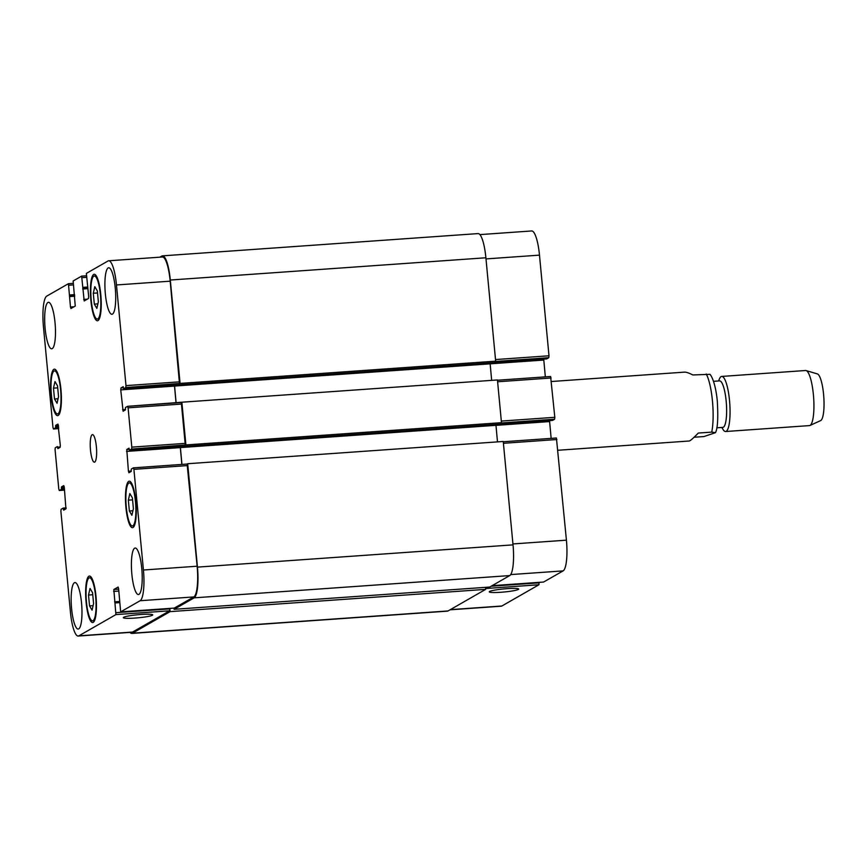 <?xml version="1.0" encoding="UTF-8"?>
<svg xmlns="http://www.w3.org/2000/svg" width="867" height="867" viewBox="0 0 867 867"><rect width="100%" height="100%" fill="white"/><g stroke="black" fill="none" stroke-linecap="round" stroke-linejoin="round"><path stroke-width="1.3" d="M557.925 450.266L689.276 441C690.273 440.848 693.286 438.203 698.303 433.056L711.731 432.113L715.47 432.666L703.993 436.545L694.088 437.25M709.954 374.327L692.809 374.956C688.94 372.973 686.144 372.03 684.41 372.138L551.423 381.513M713.498 381.328L719.588 380.895A23.301 5.18 86 0 1 726.188 401.302A23.301 5.18 86 0 1 722.872 427.388L716.771 427.81M718.526 380.971L719.458 378.836A27.614 6.134 86 0 1 721.712 376.43A27.614 6.134 86 0 1 729.526 400.597A27.614 6.134 86 0 1 725.592 431.517A27.614 6.134 86 0 1 723.024 429.447L721.81 427.453M721.712 376.43L805.573 370.512A27.614 6.134 86 0 1 806.093 370.567A27.614 6.134 86 0 1 813.398 394.691A27.614 6.134 86 0 1 809.962 425.469A27.614 6.134 86 0 1 809.464 425.599L725.592 431.517M806.093 370.567L817.375 373.915A23.474 5.213 86 0 1 823.585 394.409A23.474 5.213 86 0 1 820.67 420.582L809.962 425.469M134.884 618.073A14.782 1.539 -5.4 0 1 123.309 617.662A14.782 1.539 -5.4 0 1 137.886 614.736A14.782 1.539 -5.4 0 1 152.755 614.876A14.782 1.539 -5.4 0 1 134.884 618.073M500.812 592.269A14.782 1.539 -5.4 0 1 489.248 591.847A14.782 1.539 -5.4 0 1 503.814 588.931A14.782 1.539 -5.4 0 1 518.683 589.072A14.782 1.539 -5.4 0 1 500.812 592.269M129.367 511.01L128.338 500.151L129.844 493.572L132.38 497.842L133.399 508.691L131.892 515.28L129.367 511.01L132.933 510.75M128.338 500.151L132.564 499.858M94.319 304.111L93.289 293.252L94.796 286.674L97.332 290.944L98.361 301.792L96.855 308.381L94.319 304.111L97.884 303.862M93.289 293.252L97.527 292.959M54.502 398.993L53.472 388.145L54.979 381.556L57.515 385.826L58.544 396.674L57.027 403.263L54.502 398.993L58.067 398.744M53.472 388.145L57.699 387.842M89.539 605.892L88.521 595.044L90.027 588.455L92.563 592.725L93.582 603.573L92.075 610.162L89.539 605.892L93.116 605.643M88.521 595.044L92.747 594.74M97.841 318.883A21.577 4.79 -94 0 0 100.518 296.037A21.577 4.79 -94 0 0 94.308 275.999A21.577 4.79 -94 0 0 91.046 297.858A21.577 4.79 -94 0 0 97.342 319.045A21.577 4.79 -94 0 0 97.841 318.883M98.004 320.595A23.301 5.18 86 0 1 97.462 320.768A23.301 5.18 86 0 1 90.667 297.89A23.301 5.18 86 0 1 94.189 274.286A23.301 5.18 86 0 1 100.897 295.918A23.301 5.18 86 0 1 98.004 320.595M132.889 525.781A21.577 4.79 -94 0 0 135.566 502.936A21.577 4.79 -94 0 0 129.356 482.897A21.577 4.79 -94 0 0 126.094 504.757A21.577 4.79 -94 0 0 132.391 525.944A21.577 4.79 -94 0 0 132.889 525.781M133.052 527.494A23.301 5.18 86 0 1 132.51 527.667A23.301 5.18 86 0 1 125.704 504.789A23.301 5.18 86 0 1 129.226 481.185A23.301 5.18 86 0 1 135.935 502.817A23.301 5.18 86 0 1 133.052 527.494M93.072 620.674A21.577 4.79 -94 0 0 95.749 597.818A21.577 4.79 -94 0 0 89.539 577.79A21.577 4.79 -94 0 0 86.266 599.65A21.577 4.79 -94 0 0 92.574 620.826A21.577 4.79 -94 0 0 93.072 620.674M93.235 622.376A23.301 5.18 86 0 1 92.693 622.549A23.301 5.18 86 0 1 85.887 599.671A23.301 5.18 86 0 1 89.409 576.067A23.301 5.18 86 0 1 96.118 597.699A23.301 5.18 86 0 1 93.235 622.376M58.024 413.776A21.577 4.79 -94 0 0 60.701 390.919A21.577 4.79 -94 0 0 54.491 370.892A21.577 4.79 -94 0 0 51.229 392.751A21.577 4.79 -94 0 0 57.525 413.927A21.577 4.79 -94 0 0 58.024 413.776M58.187 415.477A23.301 5.18 86 0 1 57.645 415.651A23.301 5.18 86 0 1 50.839 392.773A23.301 5.18 86 0 1 54.372 369.169A23.301 5.18 86 0 1 61.069 390.8A23.301 5.18 86 0 1 58.187 415.477M112.493 314.092A23.301 5.18 86 0 1 111.951 314.266A23.301 5.18 86 0 1 105.145 291.388A23.301 5.18 86 0 1 108.668 267.784A23.301 5.18 86 0 1 115.376 289.415A23.301 5.18 86 0 1 112.493 314.092M78.745 628.878A23.301 5.18 86 0 1 78.203 629.052A23.301 5.18 86 0 1 71.397 606.174A23.301 5.18 86 0 1 74.93 582.57A23.301 5.18 86 0 1 81.639 604.201A23.301 5.18 86 0 1 78.745 628.878M138.98 594.35A23.301 5.18 86 0 1 138.438 594.524A23.301 5.18 86 0 1 131.643 571.646A23.301 5.18 86 0 1 135.165 548.042A23.301 5.18 86 0 1 141.874 569.673A23.301 5.18 86 0 1 138.98 594.35M52.258 348.621A23.301 5.18 86 0 1 51.717 348.794A23.301 5.18 86 0 1 44.911 325.916A23.301 5.18 86 0 1 48.433 302.312A23.301 5.18 86 0 1 55.141 323.944A23.301 5.18 86 0 1 52.258 348.621M78.864 635.836A27.614 6.134 86 0 1 78.225 636.042A27.614 6.134 86 0 1 70.4 611.864L60.885 511.216L61.091 509.297L63.204 508.084L63.67 510.154L65.935 508.864L64.266 487.124L63.735 485.618L61.492 486.907L61.405 489.291L59.27 490.505L58.783 488.999L55.076 449.691L55.271 447.773L57.385 446.57L57.861 448.629L60.116 447.339L60.322 445.421L57.959 424.093L55.672 425.383L55.596 427.778L53.461 428.992L52.974 427.474L43.458 326.826A27.614 6.134 86 0 1 46.753 296.113L68.428 283.693L70.465 307.016L70.953 308.522L75.256 306.073L73.153 280.973L81.65 276.118L84.186 300.947L88.477 298.486L88.683 296.568L86.375 273.398L108.017 260.989A27.614 6.134 86 0 1 108.657 260.794A27.614 6.134 86 0 1 116.471 284.961L125.986 385.62L125.78 387.538L123.688 388.741L123.201 386.682L120.946 387.972L120.741 389.89L123.103 411.218L125.379 409.928L125.466 407.533L127.601 406.32L128.088 407.837L131.806 447.134L131.6 449.063L129.486 450.266L129.02 448.196L126.766 449.485L128.424 471.236L128.923 472.743L131.199 471.442L131.285 469.058L133.377 467.855L133.908 469.35L143.423 570.009A27.614 6.134 86 0 1 140.129 600.723L120.654 611.874L118.606 588.552L118.118 587.046L113.826 589.495L115.918 614.595L78.864 635.836L132.575 632.054A27.614 6.134 86 0 1 131.936 632.26L78.225 636.042M94.731 462.089A13.807 3.067 86 0 1 94.405 462.187A13.807 3.067 86 0 1 90.374 448.629A13.807 3.067 86 0 1 92.466 434.638A13.807 3.067 86 0 1 96.443 447.47A13.807 3.067 86 0 1 94.731 462.089M539.09 582.364L538.927 584.759L501.863 606.011A27.614 6.134 86 0 1 501.224 606.206L449.984 609.826M479.885 234.61L531.655 230.958A27.614 6.134 86 0 1 539.48 255.136L548.995 355.784L548.789 357.703L546.665 358.905M543.717 359.122L545.332 376.863M550.61 376.495L497.463 380.234L550.61 376.495L554.815 417.309L554.609 419.227L552.507 420.43L129.508 450.255L552.496 420.43M549.526 420.636L551.152 438.388M503.283 441.769L556.419 438.008L566.422 540.174A27.614 6.134 86 0 1 563.127 570.887L543.62 582.028M132.575 632.054L169.639 610.812L169.845 608.883L170.105 611.625L132.456 633.203A27.614 6.134 86 0 1 131.817 633.409L447.383 611.148A27.614 6.134 -94 0 0 448.033 610.953L485.672 589.365L485.487 587.349M174.137 609.306L489.714 587.046L509.731 575.58A27.614 6.134 -94 0 0 513.026 544.866L503.25 441.476L187.684 463.726L197.448 567.116A27.614 6.134 86 0 1 194.165 597.829L174.137 609.306L174.029 608.103M497.485 441.877L495.891 424.429M554.609 419.227L500.888 423.009L501.473 422.673L497.441 379.952L181.864 402.212L185.906 444.934L131.6 449.063M491.665 380.364L490.072 362.905M548.789 357.703L495.079 361.496L495.664 361.16L485.888 257.77A27.614 6.134 -94 0 0 478.064 233.591L162.497 255.852A27.614 6.134 86 0 1 170.311 280.03L180.087 383.409L125.78 387.538M108.657 260.794L162.367 257A27.614 6.134 86 0 1 170.192 281.179L179.502 383.745M174.43 385.165L176.044 402.906M127.644 406.33L181.311 402.537L185.31 445.27M180.238 446.689L181.864 464.43M187.684 463.726L187.109 464.062L197.134 566.216A27.614 6.134 86 0 1 193.84 596.929L174.332 608.07M131.817 633.409A27.614 6.134 86 0 1 129.996 632.39M180.314 446.678L181.94 464.419M174.495 385.154L176.12 402.906M127.601 406.32L181.864 402.212M159.896 257.174L161.847 256.047A27.614 6.134 86 0 1 162.497 255.852M185.906 444.934L501.473 422.673M180.087 383.409L495.664 361.16M170.105 611.625L485.672 589.365M706.237 374.013A34.517 7.673 86 0 1 712.457 401.063A34.517 7.673 86 0 1 711.731 432.113M450.298 609.642L501.863 606.011M485.997 258.908L539.48 255.136M495.512 359.556L548.995 355.784M174.527 386.053L543.75 360.054M497.615 381.773L551.098 378.001M501.321 421.08L554.815 417.309M495.924 425.361L549.559 421.579M503.424 443.297L556.907 439.526M512.939 543.945L566.422 540.174M510.706 574.583L563.127 570.887M543.663 582.039L492.12 585.669L543.707 582.028M491.155 586.233L539.133 582.841M485.596 588.52L538.927 584.759M59.27 490.505L64.548 490.137L59.314 490.494M58.728 428.612L53.505 428.981L58.728 428.612M68.428 283.693L73.001 283.379L68.46 283.704M73.142 284.907L68.916 285.21M74.053 306.766L70.465 307.016M86.223 275.804L81.682 276.129L86.223 275.793M86.364 277.332L82.137 277.624M87.274 299.18L83.687 299.44M170.192 281.179L116.471 284.961M179.707 381.827L125.986 385.62M123.45 387.798L120.946 387.972M174.451 386.097L120.741 389.89M125.477 409.506L122.615 409.712M181.81 404.044L128.088 407.837M185.516 443.351L131.806 447.134M129.259 449.312L126.766 449.485M180.271 447.621L126.56 451.414M131.296 471.03L128.424 471.236M187.619 465.568L133.908 469.35M133.42 467.844L187.131 464.051L133.453 467.855M197.134 566.216L143.423 570.009M193.84 596.929L140.129 600.723M174.408 608.07L120.697 611.853M118.671 589.159L113.826 589.495M118.844 591.045L113.62 591.413M169.639 610.812L115.918 614.595M169.845 608.883L116.124 612.676M194.165 597.829L509.731 575.58M197.448 567.116L513.026 544.866M180.347 447.578L495.924 425.329M123.688 388.741L546.698 358.905M170.311 280.03L485.888 257.77M82.712 289.014L87.935 288.646M82.788 288.245L87.87 287.887M82.972 288.137L87.86 287.79M83.059 287.367L87.784 287.031M69.479 296.59L74.714 296.221M69.566 295.82L74.649 295.463M69.75 295.723L74.638 295.376M69.837 294.953L74.562 294.617M55.596 427.778L58.631 427.561M55.672 427.008L58.566 426.802M55.596 426.152L58.479 425.946M55.672 425.383L58.392 425.198M57.666 448.022L59.097 447.925M57.58 447.177L60.278 446.982M61.405 489.291L64.451 489.086M61.492 488.533L64.375 488.327M61.405 487.677L64.299 487.471M61.492 486.907L64.212 486.712M63.475 509.547L64.917 509.449M63.399 508.691L66.098 508.506M63.215 508.095L66.163 507.889L63.204 508.084M132.456 633.203L448.033 610.953M115.203 602.933L119.44 602.641M115.029 602.337L119.386 602.023L115.008 602.327M114.596 601.839L119.332 601.503M709.932 374.316C711.146 375.27 715.524 382.618 717.323 401.237C718.277 418.143 717.659 428.623 715.47 432.666M96.259 275.869L94.308 275.999M99.293 318.904L97.342 319.045M131.307 482.767L129.356 482.897M134.342 525.803L132.391 525.944M91.479 577.65L89.539 577.79M94.525 620.685L92.574 620.826M56.442 370.751L54.491 370.892M59.476 413.797L57.525 413.927M556.419 438.008L503.283 441.758M174.375 608.081L120.654 611.874M123.678 388.741L546.676 358.916"/></g></svg>

